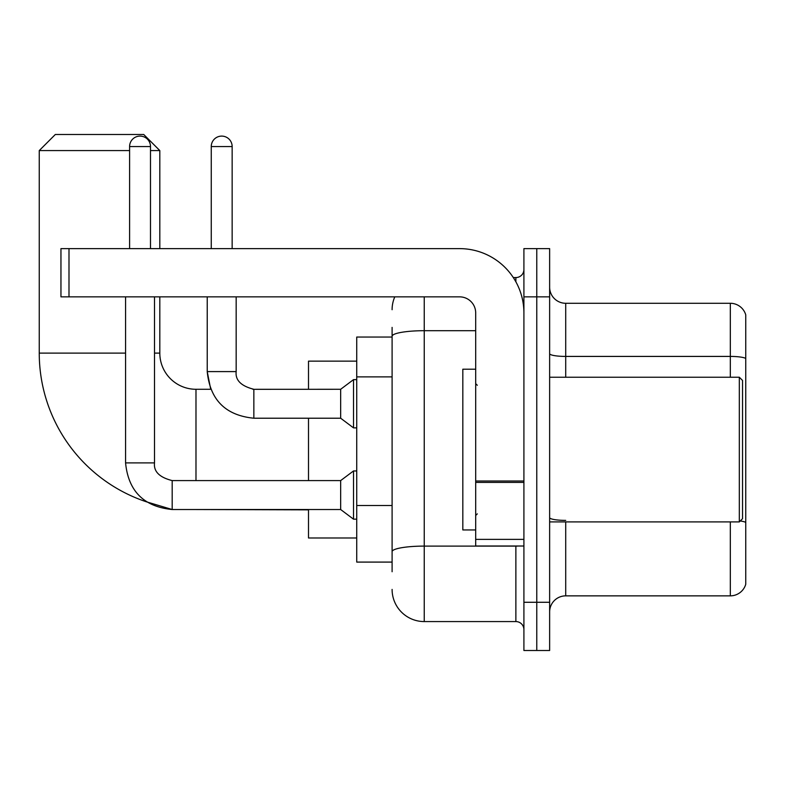 <?xml version="1.0" encoding="UTF-8"?>
<svg xmlns="http://www.w3.org/2000/svg" width="785" height="785" viewBox="0 0 785 785"><rect width="100%" height="100%" fill="white"/><g stroke="black" fill="none" stroke-linecap="round" stroke-linejoin="round"><path stroke-width="1.18" d="M392.098 367.243L392.098 327.394L392.098 337.04L356.733 337.04L356.733 562.089L392.098 562.089M392.098 571.735L392.098 327.394M523.909 602.281L523.909 650.51L536.773 650.51L536.773 602.281L536.773 650.51L549.637 650.51L549.637 602.281L536.773 602.281L536.773 296.858L536.773 602.281L523.909 602.281L523.909 296.858L536.773 296.858L536.773 248.629L536.773 296.858L549.637 296.858L549.637 602.281M549.637 296.858L549.637 248.629L523.909 248.629L523.909 296.858M424.243 296.858L424.243 621.573L515.873 621.573L515.873 546.017M513.312 277.566L515.873 277.566A8.036 8.036 0 0 0 523.909 269.53M392.098 557.271L392.098 515.137M523.909 629.609A8.036 8.036 0 0 0 515.873 621.573M392.098 309.712A32.146 32.146 0 0 1 394.786 296.858M424.243 621.573A32.146 32.146 0 0 1 392.098 589.417M549.637 611.927A16.073 16.073 0 0 1 565.71 595.854L730.315 595.854L730.315 521.907M745.75 314.854A16.073 16.073 0 0 0 730.315 303.285A16.073 16.073 0 0 1 745.75 314.854L745.75 584.276A16.073 16.073 0 0 1 730.315 595.854M740.245 520.975A16.073 2.787 180 0 1 745.75 522.398L745.75 358.431A16.073 2.787 180 0 0 730.315 356.419L730.315 303.285L565.71 303.285A16.073 16.073 0 0 1 549.637 287.212A16.073 16.073 0 0 0 565.71 303.285L565.71 377.232M172.19 480.616L172.19 509.524L146.569 501.86A156.735 156.735 0 0 1 39.25 353.113L39.25 150.573L55.323 134.49L143.733 134.49L159.816 150.573L150.494 150.573M195.985 480.587L195.985 389.281A36.169 36.169 0 0 1 159.816 353.113L159.816 296.858M129.594 150.573L39.25 150.573M159.816 248.629L159.816 150.573M308.505 418.219L308.505 480.587M308.505 509.524L308.505 537.98L356.733 537.98M356.733 361.149L308.505 361.149L308.505 389.281M129.594 248.629L129.594 146.55A10.45 10.45 0 0 1 140.044 136.099A10.45 10.45 0 0 1 150.494 146.55L150.494 248.629M125.571 462.905C128.367 491.194 143.91 506.727 172.19 509.524C143.91 506.727 128.367 491.194 125.571 462.905L154.508 462.905C153.536 471.481 159.433 477.378 172.19 480.587L340.661 480.587L340.661 509.524L172.19 509.524L146.569 501.86L172.19 509.524C143.91 506.727 128.367 491.194 125.571 462.905L125.571 296.858M340.661 480.587L353.515 470.951L353.515 519.17L356.733 519.17M154.508 462.905C153.536 471.481 159.433 477.378 172.19 480.587C159.433 477.378 153.536 471.481 154.508 462.905L154.508 296.858M211.253 248.629L211.253 146.55A10.45 10.45 0 0 1 221.704 136.099A10.45 10.45 0 0 1 232.154 146.55L232.154 248.629M253.849 389.311L340.661 389.281L340.661 418.219L253.849 418.219L253.849 389.281L252.849 389.281M340.661 389.281L353.515 379.636L353.515 427.864L356.733 427.864M523.909 546.017L475.69 546.017L475.69 481.009L523.909 481.009M523.909 312.93A64.301 64.301 0 0 0 459.617 248.629L68.992 248.629L68.992 296.858L459.617 296.858A16.073 16.073 0 0 1 475.69 312.93L475.69 481.009M68.992 296.858L60.955 296.858L60.955 248.629L68.992 248.629M739.323 377.232L742.531 380.44L742.531 518.689L739.323 521.907L739.323 377.232L549.637 377.232M475.69 369.195L462.826 369.195L462.826 529.944L475.69 529.944M392.098 376.888L356.733 376.888M392.098 505.491L356.733 505.491M518.669 546.017A8.036 1.393 0 0 1 515.873 546.105L424.243 546.105A32.146 5.583 180 0 0 392.098 551.688M392.098 336.284A32.146 5.583 180 0 1 424.243 330.701L475.69 330.701M515.873 281.795L515.873 277.566M565.71 521.907L565.71 595.854M730.315 377.232L730.315 356.419L565.71 356.419A16.073 2.787 0 0 1 549.637 353.623M565.71 520.386A16.073 2.787 0 0 1 549.637 517.59M39.25 353.113L125.571 353.113M154.508 353.113L159.816 353.113M308.505 509.848L195.985 509.524M129.594 146.55L150.494 146.55M207.23 296.858L207.23 371.599C210.027 399.889 225.57 415.422 253.849 418.219C225.57 415.422 210.027 399.889 207.23 371.599L210.714 389.281L207.23 371.599L236.138 371.599M211.253 146.55L232.154 146.55M523.909 482.412L475.69 482.412M475.69 539.373L523.909 539.373M210.714 389.281L195.985 389.281M340.661 509.524L353.515 519.17M353.515 470.951L356.733 470.951M236.167 371.599C235.196 380.175 241.093 386.073 253.849 389.281C241.093 386.073 235.196 380.175 236.167 371.599C235.196 380.175 241.093 386.073 253.849 389.281C241.093 386.073 235.196 380.175 236.167 371.599L236.167 296.858M340.661 418.219L353.515 427.864M353.515 379.636L356.733 379.636M549.637 521.907L739.323 521.907M477.3 385.268L475.69 383.659M477.3 513.871L475.69 515.47"/></g></svg>
